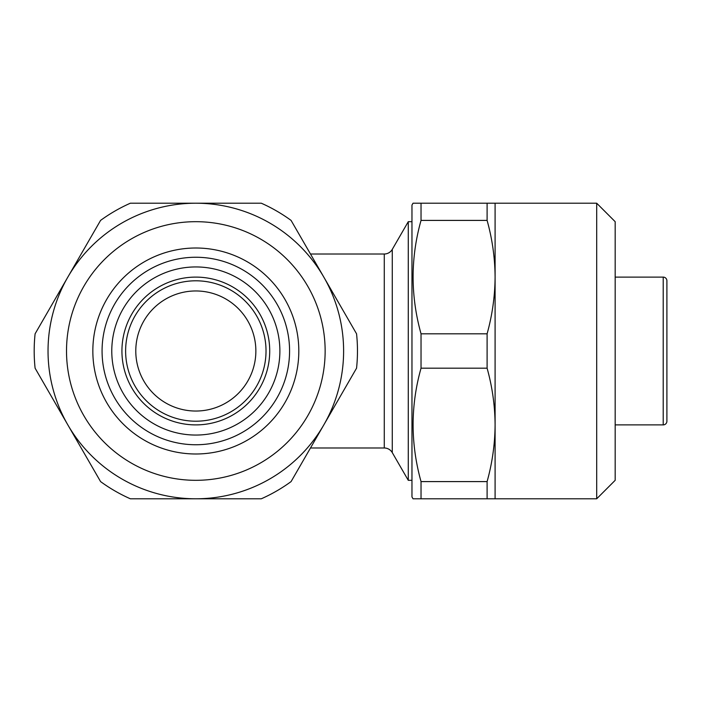 <?xml version="1.0" encoding="UTF-8"?>
<svg xmlns="http://www.w3.org/2000/svg" width="702" height="702" viewBox="0 0 702 702"><rect width="100%" height="100%" fill="white"/><g stroke="black" fill="none" stroke-linecap="round" stroke-linejoin="round"><path stroke-width="1.05" d="M615.171 480.317L596.7 498.789L421.033 498.789L421.033 481.598L487.1 481.598C492.295 462.872 494.963 443.971 495.094 424.894C494.971 405.782 492.304 386.872 487.1 368.19L421.033 368.19L421.033 333.81L487.1 333.81C492.295 315.084 494.963 296.183 495.094 277.106C494.971 257.994 492.304 239.092 487.1 220.402L421.033 220.402L421.033 203.211L596.7 203.211L615.171 221.683L615.171 480.317M413.03 498.789L421.033 498.789L413.03 498.789L411.969 496.937L411.969 205.063L413.03 203.211L421.033 203.211M666.9 280.8L666.9 421.2L666.9 280.8A3.694 3.694 0 0 0 663.206 277.106L615.171 277.106M310.486 447.99L384.275 447.99A9.24 9.24 0 0 1 392.269 452.606L408.274 480.317L408.274 221.683L392.269 249.394L392.269 452.606M384.275 447.99L384.275 254.01A9.24 9.24 0 0 0 392.269 249.394M666.9 421.2A3.694 3.694 0 0 1 663.206 424.894L615.171 424.894M384.275 254.01L310.486 254.01M411.969 221.683L408.274 221.683M411.969 480.317L408.274 480.317M195.823 290.961A60.039 60.039 0 0 0 135.784 351A60.039 60.039 0 0 0 195.823 411.039A60.039 60.039 0 0 0 255.861 351A60.039 60.039 0 0 0 195.823 290.961M195.823 435.056A84.056 84.056 0 0 1 111.776 351A84.056 84.056 0 0 1 195.823 266.944A84.056 84.056 0 0 1 279.879 351A84.056 84.056 0 0 1 195.823 435.056M195.823 424.894A73.894 73.894 0 0 1 121.929 351A73.894 73.894 0 0 1 195.823 277.106A73.894 73.894 0 0 1 269.717 351A73.894 73.894 0 0 1 195.823 424.894M195.823 444.752A93.752 93.752 0 0 1 102.071 351A93.752 93.752 0 0 1 195.823 257.248A93.752 93.752 0 0 1 289.575 351A93.752 93.752 0 0 1 195.823 444.752M195.823 453.992A102.992 102.992 0 0 1 92.839 351A102.992 102.992 0 0 1 195.823 248.008A102.992 102.992 0 0 1 298.815 351A102.992 102.992 0 0 1 195.823 453.992M195.823 221.683A129.317 129.317 0 0 1 325.14 351A129.317 129.317 0 0 1 195.823 480.317A129.317 129.317 0 0 1 66.514 351A129.317 129.317 0 0 1 195.823 221.683M195.823 203.211A147.789 147.789 0 0 1 343.611 351A147.789 147.789 0 0 1 195.823 498.789L130.353 498.789A161.644 161.644 0 0 1 100.579 481.598L35.1 368.19A161.644 161.644 0 0 1 35.1 333.81L100.579 220.402A161.644 161.644 0 0 1 130.353 203.211L261.302 203.211A161.644 161.644 0 0 1 291.076 220.402L356.555 333.81A161.644 161.644 0 0 1 356.555 368.19L291.076 481.598A161.644 161.644 0 0 1 261.302 498.789L195.823 498.789A147.789 147.789 0 0 1 48.034 351A147.789 147.789 0 0 1 195.823 203.211M666.9 411.039L666.9 290.961M487.1 220.402L487.1 203.211M487.1 368.19L487.1 333.81M487.1 498.789L487.1 481.598M495.094 498.789L495.094 203.211M421.033 368.19C410.468 405.782 410.468 443.585 421.033 481.598M421.033 220.402C410.468 257.994 410.468 295.796 421.033 333.81M596.7 498.789L596.7 203.211M663.206 424.894L663.206 277.106M195.823 421.2A70.2 70.2 0 0 1 125.623 351A70.2 70.2 0 0 1 195.823 280.8A70.2 70.2 0 0 1 266.023 351A70.2 70.2 0 0 1 195.823 421.2"/></g></svg>
